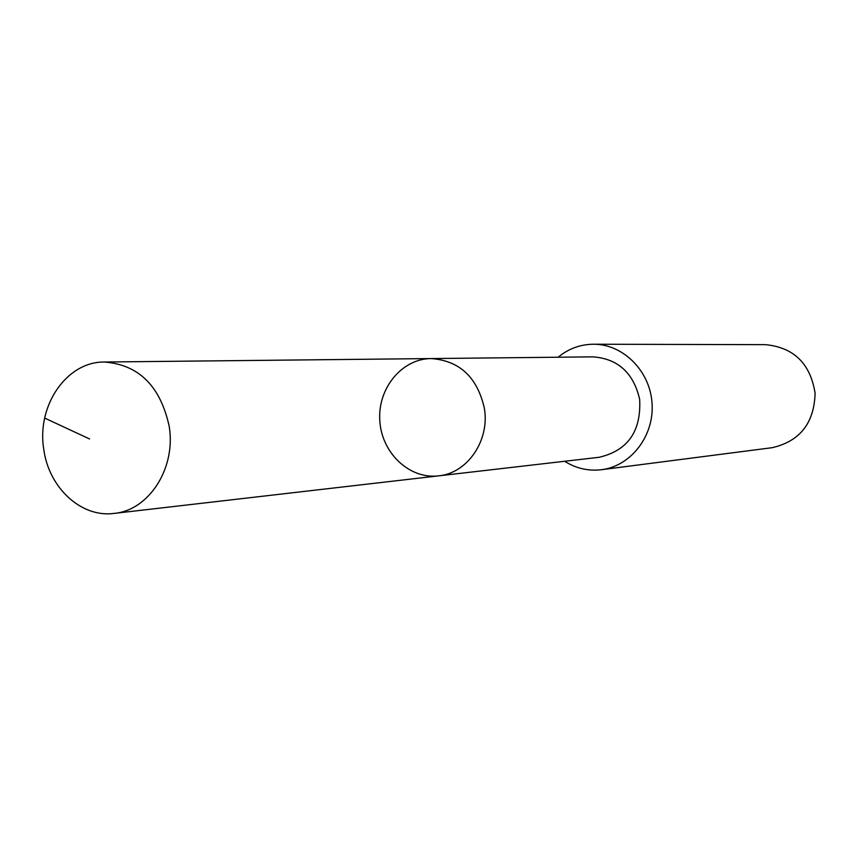 <?xml version="1.0" encoding="UTF-8"?>
<svg xmlns="http://www.w3.org/2000/svg" width="858" height="858" viewBox="0 0 858 858"><rect width="100%" height="100%" fill="white"/><g stroke="black" fill="none" stroke-linecap="round" stroke-linejoin="round"><path stroke-width="1.29" d="M431.166 358.569L592.814 356.853C617.878 358.633 633.494 372.79 639.66 399.335C641.344 431.274 627.831 450.589 599.141 457.282L438.545 475.868C467.417 473.326 489.961 440.486 484.362 408.269C477.295 377.22 459.556 360.65 431.166 358.569C401.834 358.665 377.52 388.459 379.804 420.688C381.574 452.949 409.438 479.45 438.545 475.868C467.417 473.326 489.961 440.486 484.362 408.269C477.295 377.22 459.556 360.65 431.166 358.569L104.515 362.022C138.867 364.725 160.435 386.186 169.208 426.394C176.18 468.146 148.927 510.446 114.05 513.416C81.22 517.9 48.702 487.687 43.758 449.195C36.465 405.673 66.763 361.39 104.515 362.022M558.086 357.228C568.5 348.691 580.319 344.358 593.532 344.23C623.198 344.058 650.214 371.106 652.069 403.539C654.3 435.939 630.887 466.173 601.437 469.723C588.309 471.246 576.04 468.436 564.639 461.272M593.532 344.23L765.647 344.659C793.95 347.511 810.435 363.717 815.1 393.264C814.178 423.176 799.86 441.323 772.136 447.694L601.437 469.723M44.67 418.082L89.575 438.964M438.545 475.868L114.05 513.416"/></g></svg>
